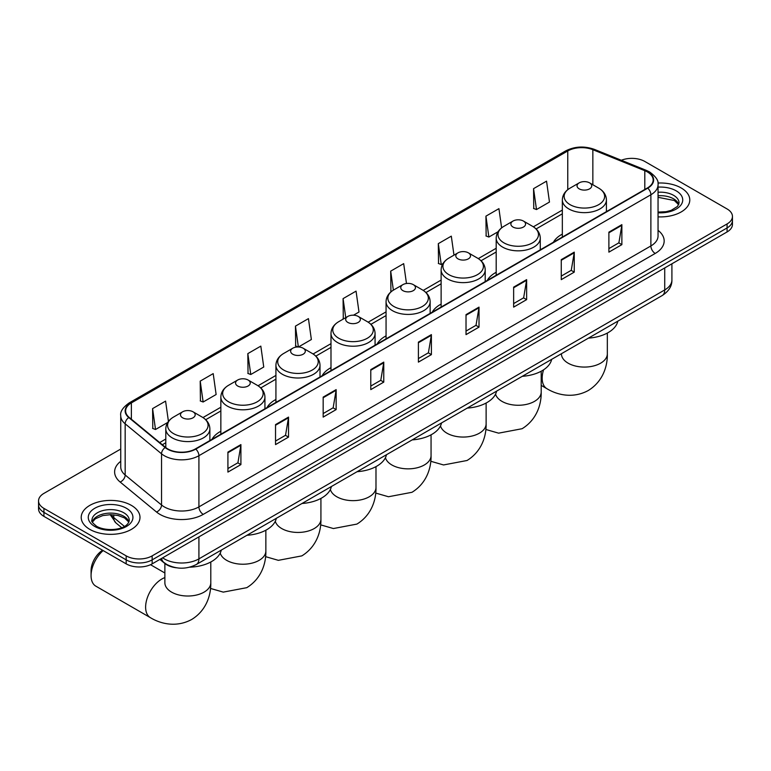 <?xml version="1.0" encoding="UTF-8"?>
<svg xmlns="http://www.w3.org/2000/svg" width="771" height="771" viewBox="0 0 771 771"><rect width="100%" height="100%" fill="white"/><g stroke="black" fill="none" stroke-linecap="round" stroke-linejoin="round"><path stroke-width="1.16" d="M220.853 431.249A32.449 18.735 0 0 0 211.948 439.374M275.922 399.455A32.449 18.735 0 0 0 267.017 407.58M330.99 367.661A32.449 18.735 0 0 0 322.085 375.785M386.059 335.867A32.449 18.735 0 0 0 377.144 343.991M441.128 304.082A32.449 18.735 0 0 0 432.213 312.197M496.187 272.288A32.449 18.735 0 0 0 487.282 280.413M562.338 234.095A32.449 18.735 0 0 0 553.433 242.219M176.443 567.784A18.369 10.601 180 0 1 164.83 563.447L159.905 559.399M120.739 449.04L43.928 493.382A18.369 10.601 0 0 0 38.55 500.89L38.55 508.879A18.369 10.601 0 0 0 43.928 516.377L126.184 563.871A18.369 10.601 0 0 0 152.157 563.871L727.072 231.946A18.369 10.601 0 0 0 732.45 224.448L732.45 220.448A18.369 10.601 0 0 1 727.072 227.946A18.369 10.601 0 0 0 732.45 220.448L732.45 216.449A18.369 10.601 0 0 0 727.072 208.951L644.816 161.467A18.369 10.601 0 0 0 621.33 160.262M38.55 500.89A18.369 10.601 0 0 0 43.928 508.388L126.184 555.872A18.369 10.601 0 0 0 152.157 555.872L152.157 559.871L727.072 227.946L152.157 559.871A18.369 10.601 0 0 1 126.184 559.871A18.369 10.601 0 0 0 152.157 559.871L152.157 563.871M43.928 508.388L43.928 512.378L126.184 559.871L43.928 512.378A18.369 10.601 0 0 1 38.55 504.88A18.369 10.601 0 0 0 43.928 512.378L43.928 516.377M681.178 187.96A29.385 16.962 0 0 0 657.933 183.045A29.385 16.962 0 0 1 681.178 187.96A29.385 16.962 0 0 1 689.785 199.959A29.385 16.962 0 0 0 681.178 187.96M131.378 505.381A29.385 16.962 0 0 0 99.353 501.709A29.385 16.962 0 0 0 81.215 517.38A29.385 16.962 0 0 0 89.822 529.378A29.385 16.962 0 0 0 121.847 533.06A29.385 16.962 0 0 0 139.985 517.38A29.385 16.962 0 0 0 131.378 505.381A29.385 16.962 0 0 0 99.353 501.709A29.385 16.962 0 0 0 81.215 517.38A29.385 16.962 0 0 0 89.822 529.378A29.385 16.962 0 0 0 121.847 533.06A29.385 16.962 0 0 0 139.985 517.38A29.385 16.962 0 0 0 131.378 505.381M647.418 171.962A19.593 11.314 180 0 1 653.153 179.961A19.593 11.314 180 0 1 647.418 187.96L195.449 448.895A19.593 11.314 180 0 1 165.553 447.382L129.181 417.4A19.593 11.314 180 0 1 125.634 410.904A19.593 11.314 180 0 1 131.369 402.915L567.764 150.962A19.593 11.314 180 0 1 592.851 149.699L644.797 170.69A19.593 11.314 180 0 1 647.418 171.962M647.756 171.76A20.085 11.594 0 0 0 645.076 170.458L593.14 149.468A20.085 11.594 0 0 0 567.417 150.759L131.022 402.713A20.085 11.594 0 0 0 128.776 417.554L165.148 447.546A20.085 11.594 0 0 0 195.795 449.098L647.756 188.153A20.085 11.594 0 0 0 647.756 171.76M227.917 452.095L227.917 472.093L240.909 464.595L240.909 444.597L227.917 452.095M227.917 468.546L237.921 462.773L240.851 445.262A4.896 2.824 -120 0 0 240.909 444.597M237.834 462.822L240.909 464.595M275.536 424.599L275.536 444.597L288.527 437.099L288.527 417.101L275.536 424.599M275.536 441.051L285.54 435.278L288.47 417.766A4.896 2.824 -120 0 0 288.527 417.101M285.453 435.326L288.527 437.099M323.165 397.113L323.165 417.101L336.146 409.603L336.146 389.615L323.165 397.113M323.165 413.555L333.159 407.782L336.098 390.271A4.896 2.824 -120 0 0 336.146 389.615M333.072 407.83L336.146 409.603M370.784 369.617L370.784 389.615L383.765 382.117L383.765 362.119L370.784 369.617M370.784 386.059L380.787 380.286L383.717 362.784A4.896 2.824 -120 0 0 383.765 362.119M380.701 380.334L383.765 382.117M608.888 232.148L608.888 252.146L621.869 244.648L621.869 224.65L608.888 232.148M608.888 248.599L618.891 242.817L621.821 225.315A4.896 2.824 -120 0 0 621.869 224.65M618.795 242.875L621.869 244.648M561.259 259.644L561.259 279.642L574.25 272.134L574.25 252.146L561.259 259.644M561.259 276.085L571.263 270.313L574.202 252.811A4.896 2.824 -120 0 0 574.25 252.146M571.176 270.361L574.25 272.134M513.64 287.14L513.64 307.128L526.632 299.63L526.632 279.632L513.64 287.14M513.64 303.581L523.644 297.808L526.574 280.297A4.896 2.824 -120 0 0 526.632 279.632M523.557 297.857L526.632 299.63M466.021 314.626L466.021 334.624L479.013 327.126L479.013 307.128L466.021 314.626M466.021 331.077L476.025 325.304L478.955 307.793A4.896 2.824 -120 0 0 479.013 307.128M475.938 325.352L479.013 327.126M418.402 342.122L418.402 362.119L431.394 354.621L431.394 334.624L418.402 342.122M418.402 358.573L428.406 352.79L431.336 335.289A4.896 2.824 -120 0 0 431.394 334.624M428.319 352.848L431.394 354.621M658.048 216.863A29.385 16.962 0 0 0 689.785 199.959A29.385 16.962 0 0 1 658.048 216.863M152.157 555.872L727.072 223.947A18.369 10.601 0 0 0 732.45 216.449M247.828 353.619L250.768 374.513L263.749 367.015L260.82 346.121L247.828 353.619L248.04 373.492M200.209 381.115L203.139 402.009L216.131 394.511L213.201 373.617L200.209 381.115L200.421 400.987M168.425 421.409L165.582 401.113L152.591 408.611L152.803 428.483M406.471 283.497L403.686 263.643L390.695 271.141L390.907 291.014M453.974 255.153L451.305 236.148L438.314 243.646L438.526 263.518M501.622 227.859L498.924 208.652L485.932 216.15L486.144 236.022M533.561 188.654L536.491 209.548L549.472 202.05L546.543 181.156L533.561 188.654L533.763 208.536M298.444 346.989L311.368 339.519L308.439 318.625L295.457 326.123L295.659 345.996M353.504 315.194L358.997 312.024L356.057 291.13L343.076 298.628L343.288 318.51M343.856 318.722L343.076 318.433M343.076 298.628L345.745 317.633M391.678 291.303L390.695 290.937M390.695 271.141L393.364 290.147M438.314 243.646L441.243 264.54L443.017 263.518M441.243 264.54L438.314 263.441M485.932 216.15L488.872 237.044L498.085 231.724M488.872 237.044L485.932 235.945M536.491 209.548L533.561 208.459M298.29 346.979L295.457 345.919M295.457 326.123L298.377 346.989M250.768 374.513L247.828 373.415M203.139 402.009L200.209 400.91M152.591 408.611L155.52 429.495L167.683 422.479M155.52 429.495L152.591 428.406M579.185 188.856A7.344 4.24 0 0 0 589.574 188.856A7.344 4.24 0 0 0 589.574 182.862L598.701 188.124A20.248 11.69 0 0 1 598.701 204.652A20.248 11.69 0 0 1 570.068 204.652A20.248 11.69 0 0 1 570.068 188.124C565.076 191.083 562.502 195.024 562.338 199.93A22.041 12.721 0 0 0 568.796 208.922A22.041 12.721 0 0 0 592.812 211.678A22.041 12.721 0 0 0 606.42 199.93C606.257 195.024 603.683 191.083 598.701 188.124L589.574 182.862A7.344 4.24 0 0 0 579.185 182.862A7.344 4.24 0 0 0 579.185 188.856M588.427 338.132A33.673 19.439 0 0 0 617.812 321.17M513.033 227.05A7.344 4.24 0 0 0 523.422 227.05A7.344 4.24 0 0 0 523.422 221.046L532.549 226.317A20.248 11.69 0 0 1 532.549 242.846A20.248 11.69 0 0 1 503.916 242.846A20.248 11.69 0 0 1 503.916 226.317C498.933 229.276 496.351 233.208 496.187 238.114A22.041 12.721 0 0 0 502.644 247.115A22.041 12.721 0 0 0 526.67 249.871A22.041 12.721 0 0 0 540.269 238.114C540.114 233.208 537.532 229.276 532.549 226.317L523.422 221.046A7.344 4.24 0 0 0 513.033 221.046A7.344 4.24 0 0 0 513.033 227.05M522.275 376.315A33.673 19.439 0 0 0 551.66 359.353M457.974 258.844A7.344 4.24 0 0 0 468.363 258.844A7.344 4.24 0 0 0 468.363 252.84L477.48 258.112A20.248 11.69 0 0 1 477.48 274.64A20.248 11.69 0 0 1 448.847 274.64A20.248 11.69 0 0 1 448.847 258.112C443.865 261.07 441.291 265.002 441.128 269.908A22.041 12.721 0 0 0 447.585 278.909A22.041 12.721 0 0 0 471.601 281.666A22.041 12.721 0 0 0 485.21 269.908C485.046 265.002 482.473 261.07 477.48 258.112L468.363 252.84A7.344 4.24 0 0 0 457.974 252.84A7.344 4.24 0 0 0 457.974 258.844M467.216 408.11A33.673 19.439 0 0 0 496.591 391.148M402.905 290.638A7.344 4.24 0 0 0 413.295 290.638A7.344 4.24 0 0 0 413.295 284.634L422.412 289.906A20.248 11.69 0 0 1 422.412 306.434A20.248 11.69 0 0 1 393.779 306.434A20.248 11.69 0 0 1 393.779 289.906C388.796 292.864 386.223 296.796 386.059 301.702A22.041 12.721 0 0 0 392.516 310.703A22.041 12.721 0 0 0 416.533 313.46A22.041 12.721 0 0 0 430.141 301.702C429.977 296.796 427.404 292.864 422.412 289.906L413.295 284.634A7.344 4.24 0 0 0 402.905 284.634A7.344 4.24 0 0 0 402.905 290.638M412.148 439.904A33.673 19.439 0 0 0 441.523 422.942M347.837 322.423A7.344 4.24 0 0 0 358.226 322.423A7.344 4.24 0 0 0 358.226 316.428L367.353 321.69A20.248 11.69 0 0 1 367.353 338.228A20.248 11.69 0 0 1 338.71 338.228A20.248 11.69 0 0 1 338.71 321.69C333.727 324.658 331.154 328.591 330.99 333.496A22.041 12.721 0 0 0 337.447 342.488A22.041 12.721 0 0 0 361.464 345.254A22.041 12.721 0 0 0 375.072 333.496C374.908 328.591 372.335 324.658 367.353 321.69L358.226 316.428A7.344 4.24 0 0 0 347.837 316.428A7.344 4.24 0 0 0 347.837 322.423M357.079 471.698A33.673 19.439 0 0 0 386.464 454.736M292.768 354.217A7.344 4.24 0 0 0 303.157 354.217A7.344 4.24 0 0 0 303.157 348.222L312.284 353.484A20.248 11.69 0 0 1 312.284 370.022A20.248 11.69 0 0 1 283.651 370.022A20.248 11.69 0 0 1 283.651 353.484C278.659 356.453 276.085 360.385 275.922 365.29A22.041 12.721 0 0 0 282.379 374.282A22.041 12.721 0 0 0 306.395 377.048A22.041 12.721 0 0 0 320.004 365.29C319.84 360.385 317.267 356.453 312.284 353.484L303.157 348.222A7.344 4.24 0 0 0 292.768 348.222A7.344 4.24 0 0 0 292.768 354.217M302.01 503.492A33.673 19.439 0 0 0 331.395 486.53M237.699 386.011A7.344 4.24 0 0 0 248.089 386.011A7.344 4.24 0 0 0 248.089 380.016L257.215 385.278A20.248 11.69 0 0 1 257.215 401.807A20.248 11.69 0 0 1 228.582 401.807A20.248 11.69 0 0 1 228.582 385.278C223.59 388.237 221.017 392.179 220.853 397.084A22.041 12.721 0 0 0 227.31 406.076A22.041 12.721 0 0 0 251.336 408.832A22.041 12.721 0 0 0 264.935 397.084C264.771 392.179 262.198 388.237 257.215 385.278L248.089 380.016A7.344 4.24 0 0 0 237.699 380.016A7.344 4.24 0 0 0 237.699 386.011M246.942 535.286A33.673 19.439 0 0 0 276.326 518.324M103.141 550.561A22.957 13.252 120 0 0 91.074 575.648L91.074 570.646A16.837 9.724 -60 0 1 102.601 550.253M91.074 575.648A22.957 13.252 120 0 0 95.826 586.153L150.374 617.648A22.957 13.252 -60 0 1 146.856 599.25A22.957 13.252 -60 0 1 161.852 579.021A22.957 13.252 -60 0 1 164.869 577.604M182.64 417.805A7.344 4.24 0 0 0 193.029 417.805A7.344 4.24 0 0 0 193.029 411.801L202.147 417.072A20.248 11.69 0 0 1 202.147 433.601A20.248 11.69 0 0 1 173.514 433.601A20.248 11.69 0 0 1 173.514 417.072C168.531 420.031 165.958 423.963 165.794 428.869A22.041 12.721 0 0 0 172.241 437.87A22.041 12.721 0 0 0 196.268 440.626A22.041 12.721 0 0 0 209.876 428.869C209.712 423.963 207.139 420.031 202.147 417.072L193.029 411.801A7.344 4.24 0 0 0 182.64 411.801A7.344 4.24 0 0 0 182.64 417.805M189.637 567.186A33.673 19.439 0 0 0 221.258 550.108M162.633 557.818A24.489 14.138 0 0 0 164.281 558.869A24.489 14.138 0 0 0 198.918 558.869L664.727 289.935A24.489 14.138 0 0 0 671.907 279.94C672.081 286.012 668.842 291.216 662.193 295.544L196.374 564.478A12.249 7.074 60 0 0 198.918 558.869L198.918 536.876M664.727 267.942L664.727 289.935A12.249 7.074 60 0 1 662.193 295.544M161.64 558.397A12.249 8.192 129.5 0 0 163.78 562.377L160.06 559.312M727.072 231.946L727.072 223.947M126.184 563.871L126.184 555.872M111.034 514.662A24.489 14.138 0 0 0 113.751 517.582L113.751 514.806M121.693 527.672L115.997 522.979A12.249 8.192 129.5 0 1 113.751 517.582L124.43 526.391M658.048 230.346A30.609 17.675 180 0 1 655.205 253.447L203.245 514.382A6.12 3.537 60 0 1 198.918 506.884L650.878 245.949A24.489 14.138 0 0 0 658.048 235.945L658.048 184.761A24.489 14.138 180 0 1 650.878 194.755A6.12 3.537 -120 0 0 647.756 188.153M203.245 514.382A30.609 17.675 180 0 1 159.954 514.382A30.609 17.675 180 0 1 156.523 512.021L120.151 482.029A30.609 17.675 180 0 1 120.739 461.289M164.281 506.884A24.489 14.138 0 0 0 198.918 506.884L198.918 455.7A24.489 14.138 180 0 1 161.534 453.811L125.162 423.819A24.489 14.138 180 0 1 120.739 415.704L120.739 466.898A24.489 14.138 0 0 0 125.162 475.003L161.534 504.995A24.489 14.138 0 0 0 164.281 506.884M658.048 184.761C658.868 180.934 656.054 176.665 649.606 171.962L646.387 170.391A6.12 2.872 112 0 0 645.076 170.458M646.387 170.391L594.451 149.401C584.302 145.806 574.674 146.326 565.567 150.962A6.12 3.537 60 0 1 567.417 150.759M131.022 402.713A6.12 3.537 -120 0 0 129.181 402.905C122.82 407.474 120.006 411.743 120.739 415.704M128.776 417.554A6.12 4.096 129.5 0 0 125.162 423.819L125.162 475.003A6.12 4.096 -50.5 0 1 120.151 482.029M594.451 149.401A6.12 2.872 112 0 0 593.14 149.468M165.148 447.546A6.12 4.096 129.5 0 0 161.534 453.811L161.534 504.995A6.12 4.096 -50.5 0 1 156.523 512.021M195.795 449.098A6.12 3.537 60 0 1 198.918 455.7L650.878 194.755L650.878 245.949A6.12 3.537 60 0 0 655.205 253.447M131.369 402.915L131.369 419.202M644.797 170.69L644.797 189.464M592.851 149.699L592.851 184.751M567.764 150.962L567.764 189.676M562.338 210.078L533.359 226.809M496.187 248.272L478.299 258.603M441.128 280.066L423.231 290.397M386.059 311.86L368.162 322.191M330.99 343.654L313.093 353.985M275.922 375.438L258.025 385.77M220.853 407.233L202.966 417.564M165.794 439.027L159.684 442.554M418.402 342.758L431.336 335.289M466.021 315.262L478.955 307.793M513.64 287.766L526.574 280.297M561.259 260.27L574.202 252.811M608.888 232.784L621.821 225.315M370.784 370.253L383.717 362.784M323.165 397.74L336.098 390.271M275.536 425.235L288.47 417.766M227.917 452.731L240.851 445.262M678.75 204.498A18.658 10.775 0 0 0 673.594 198.831A18.658 10.775 0 0 0 658.048 195.767M658.048 212.092L666.105 211.697L671.175 210.367L677.536 206.397L679.058 202.956A18.658 10.775 0 0 0 673.594 195.333A18.658 10.775 0 0 0 658.048 192.268M658.048 212.777A22.33 12.895 0 0 0 680.552 205.51A22.33 12.895 0 0 0 676.196 190.842A22.33 12.895 0 0 0 658.048 187.131M607.336 333.053L607.336 353.822A22.957 13.252 180 0 1 600.619 363.189A22.957 13.252 180 0 1 568.15 363.189A22.957 13.252 180 0 1 561.423 353.822L561.471 354.718M607.336 353.822C607.654 365.348 603.365 381.269 588.254 390.521C572.689 398.983 556.758 394.733 546.928 388.7A22.957 13.252 -60 0 1 543.555 369.839M541.194 371.236L541.194 392.015A22.957 13.252 180 0 1 534.467 401.383A22.957 13.252 180 0 1 501.998 401.383A22.957 13.252 180 0 1 495.56 394.116M486.125 403.031L486.125 423.809A22.957 13.252 180 0 1 479.398 433.177A22.957 13.252 180 0 1 446.929 433.177A22.957 13.252 180 0 1 440.492 425.9M431.056 434.825L431.056 455.594A22.957 13.252 180 0 1 424.329 464.971A22.957 13.252 180 0 1 391.861 464.971A22.957 13.252 180 0 1 385.433 457.695M375.988 466.619L375.988 487.388A22.957 13.252 180 0 1 369.27 496.765A22.957 13.252 180 0 1 336.802 496.765A22.957 13.252 180 0 1 330.364 489.489M320.919 498.413L320.919 519.182A22.957 13.252 180 0 1 314.202 528.559A22.957 13.252 180 0 1 281.733 528.559A22.957 13.252 180 0 1 275.295 521.283M265.86 530.207L265.86 550.976A22.957 13.252 180 0 1 259.133 560.344A22.957 13.252 180 0 1 226.664 560.344A22.957 13.252 180 0 1 220.227 553.077M210.791 562.001L210.791 582.77A22.957 13.252 180 0 1 204.064 592.138A22.957 13.252 180 0 1 171.596 592.138A22.957 13.252 180 0 1 164.869 582.77L164.927 583.666M128.95 521.919A18.658 10.775 0 0 0 123.794 516.262A18.658 10.775 0 0 0 105.058 513.592A18.658 10.775 0 0 0 92.25 521.919M123.794 512.763A18.658 10.775 0 0 0 103.459 510.431A18.658 10.775 0 0 0 91.942 520.377C90.959 520.955 92.53 522.94 96.645 526.314C106.234 531.923 127.572 530.361 129.258 520.377A18.658 10.775 0 0 0 123.794 512.763M94.804 526.497A22.33 12.895 0 0 0 126.396 526.497A22.33 12.895 0 0 0 126.396 508.262A22.33 12.895 0 0 0 94.804 508.262A22.33 12.895 0 0 0 94.804 526.497M196.374 564.478C186.524 569.432 176.675 569.432 166.815 564.478L163.78 562.377M671.907 279.94L671.907 263.798M115.997 522.979L110.166 514.662M565.567 150.962L129.181 402.905M562.338 213.808L536.105 228.958M496.187 252.001L481.037 260.752M441.128 283.795L425.968 292.537M386.059 315.58L370.899 324.331M330.99 347.374L315.84 356.125M275.922 379.168L260.771 387.919M220.853 410.962L205.703 419.713M165.794 442.756L162.344 444.742M678.663 204.701L674.355 200.518L658.048 197.309M546.928 388.7L541.194 385.384M606.42 211.62L606.42 199.93M562.338 237.073L562.338 199.93M579.185 182.862L570.068 188.124M541.194 392.015C541.502 403.541 537.214 419.463 522.102 428.715L498.606 433.157L485.836 429.476M540.269 249.814L540.269 238.114M496.187 275.266L496.187 238.114M513.033 221.046L503.916 226.317M486.125 423.809C486.434 435.336 482.145 451.257 467.033 460.499L443.547 464.952L430.767 461.27M485.21 281.608L485.21 269.908M441.128 307.06L441.128 269.908M457.974 252.84L448.847 258.112M431.056 455.594C431.365 467.13 427.086 483.051 411.974 492.293L388.478 496.746L375.699 493.064M430.141 313.402L430.141 301.702M386.059 338.855L386.059 301.702M402.905 284.634L393.779 289.906M375.988 487.388C376.296 498.914 372.017 514.835 356.906 524.087L333.409 528.54L320.63 524.858M375.072 345.196L375.072 333.496M330.99 370.639L330.99 333.496M347.837 316.428L338.71 321.69M320.919 519.182C321.237 530.708 316.948 546.629 301.837 555.881L278.341 560.334L265.571 556.643M320.004 376.98L320.004 365.29M275.922 402.433L275.922 365.29M292.768 348.222L283.651 353.484M265.86 550.976C266.168 562.502 261.88 578.423 246.768 587.675L223.272 592.118L210.502 588.437M160.599 559.958L159.761 559.476M264.935 408.775L264.935 397.084M220.853 434.227L220.853 397.084M237.699 380.016L228.582 385.278M210.791 582.77C211.1 594.296 206.811 610.218 191.7 619.47C176.135 627.931 160.204 623.681 150.374 617.648M209.876 440.569L209.876 428.869M165.794 447.585L165.794 428.869M182.64 411.801L173.514 417.072M164.869 572.998L150.518 564.709M164.869 563.485L164.869 582.77M128.863 522.131L124.555 517.939L117.992 515.471L110.581 514.662L102.688 515.597L95.315 518.796L92.337 522.131"/></g></svg>
